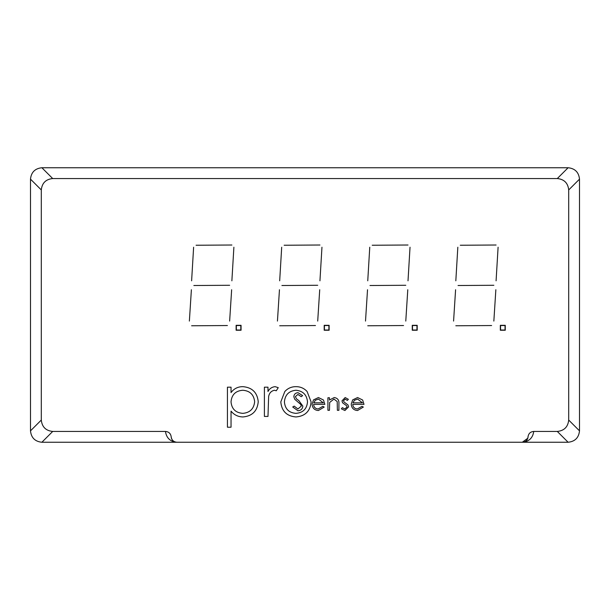 <?xml version="1.0" encoding="UTF-8"?>
<svg xmlns="http://www.w3.org/2000/svg" width="610" height="610" viewBox="0 0 610 610"><rect width="100%" height="100%" fill="white"/><g stroke="black" fill="none" stroke-linecap="round" stroke-linejoin="round"><path stroke-width="0.91" d="M505.263 325.313L500.33 325.313L500.33 330.246L505.263 330.246L505.263 325.313M417.194 325.313L412.261 325.313L412.261 330.246L417.194 330.246L417.194 325.313M241.057 325.313L236.123 325.313L236.123 330.246L241.057 330.246L241.057 325.313M329.125 325.313L324.192 325.313L324.192 330.246L329.125 330.246L329.125 325.313M496.082 280.806L498.095 247.233L496.082 280.806M455.822 280.806L457.828 247.233L455.822 280.806M496.082 245.014L460.291 245.243L496.082 245.014M493.848 285.282L458.057 285.51L493.848 285.282M493.848 321.073L495.854 289.735L493.848 321.073M453.581 321.073L455.594 289.735L453.581 321.073M491.614 325.542L455.822 325.77L491.614 325.542M408.014 245.014L372.222 245.243L408.014 245.014M367.754 280.806L369.759 247.233L367.754 280.806M405.78 285.282L369.988 285.51L405.78 285.282M408.014 280.806L410.027 247.233L408.014 280.806M405.78 321.073L407.785 289.735L405.78 321.073M365.512 321.073L367.525 289.735L365.512 321.073M403.546 325.542L367.754 325.77L403.546 325.542M315.477 325.542L279.685 325.77L315.477 325.542M277.443 321.073L279.456 289.735L277.443 321.073M317.711 321.073L319.716 289.735L317.711 321.073M319.945 280.806L321.958 247.233L319.945 280.806M319.945 245.014L284.153 245.243L319.945 245.014M279.685 280.806L281.69 247.233L279.685 280.806M317.711 285.282L281.919 285.51L317.711 285.282M227.408 325.542L191.616 325.77L227.408 325.542M229.642 321.073L231.648 289.735L229.642 321.073M189.375 321.073L191.387 289.735L189.375 321.073M229.642 285.282L193.85 285.51L229.642 285.282M231.876 280.806L233.889 247.233L231.876 280.806M191.616 280.806L193.622 247.233L191.616 280.806M231.876 245.014L196.085 245.243L231.876 245.014M522.312 442.25L527.772 438.232L528.024 436.859A5.719 5.719 0 0 1 522.312 442.25L176.198 442.25C169.931 441.312 166.362 437.713 165.478 431.438L52.704 431.438L41.892 442.25L176.198 442.25M528.024 436.859C528.504 433.55 530.403 431.743 533.735 431.438C532.85 437.713 529.282 441.312 523.014 442.25L568.108 442.25L557.296 431.438L533.735 431.438M557.296 431.438C564.181 430.721 567.979 426.924 568.695 420.046L579.5 430.851L579.5 179.142L568.695 189.946L568.695 420.046M568.695 189.946C567.979 183.069 564.181 179.271 557.296 178.555L568.108 167.75L41.892 167.75L52.704 178.555L557.296 178.555M52.704 178.555C45.819 179.271 42.021 183.069 41.305 189.946L30.5 179.142L30.5 430.851L41.305 420.046L41.305 189.946M41.305 420.046C42.021 426.924 45.819 430.721 52.704 431.438M165.478 431.438C168.802 431.743 170.708 433.542 171.189 436.859A5.719 5.719 0 0 0 176.9 442.25L175.893 442.158M41.892 442.25C35.014 441.533 31.217 437.736 30.5 430.851M30.5 179.142C31.217 172.264 35.014 168.467 41.892 167.75M568.108 167.75C574.986 168.467 578.783 172.264 579.5 179.142M579.5 430.851C578.783 437.736 574.986 441.533 568.108 442.25M523.014 442.25L521.611 442.25M171.189 436.859C171.692 440.138 173.598 441.93 176.9 442.25M328.897 330.018L328.897 325.542L324.421 325.542L324.421 330.018L328.897 330.018M240.828 330.018L240.828 325.542L236.352 325.542L236.352 330.018L240.828 330.018M416.966 330.018L416.966 325.542L412.49 325.542L412.49 330.018L416.966 330.018M505.034 330.018L505.034 325.542L500.558 325.542L500.558 330.018L505.034 330.018M227.438 427.206L227.438 387.175L231.037 387.175L231.037 392.588C233.973 388.631 237.908 386.656 242.856 386.664C252.143 387.464 257.275 392.482 258.236 401.723C257.367 411.018 252.273 416.089 242.963 416.943C238.106 416.851 234.126 414.914 231.037 411.125L231.037 427.206L227.438 427.206M242.826 390.255C235.612 390.812 231.678 394.685 231.037 401.868C231.708 408.99 235.658 412.817 242.879 413.351C249.947 412.68 253.874 408.822 254.644 401.761C253.882 394.678 249.94 390.842 242.826 390.255M264.397 416.432L264.397 387.175L267.988 387.175L267.988 391.483C269.567 388.6 271.946 386.992 275.125 386.664L278.252 387.663L276.277 390.774L274.439 390.255C271.198 391.002 269.262 393.099 268.629 396.553L267.988 416.432L264.397 416.432M284.824 391.506C287.829 388.265 291.549 386.648 295.972 386.664C300.379 386.656 304.085 388.257 307.089 391.483L311.1 401.883C310.246 411.148 305.206 416.165 295.972 416.943C286.723 416.18 281.667 411.155 280.813 401.883L284.824 391.506M295.957 390.255C288.904 390.957 285.053 394.838 284.412 401.906C285.061 408.952 288.911 412.764 295.957 413.351C303.002 412.764 306.853 408.944 307.501 401.906C306.853 394.845 303.002 390.964 295.957 390.255M297.947 410.743L292.731 406.992L294.18 406.123L297.947 408.982L301.31 406.077L300.692 404.392L294.79 399.321L293.829 396.713C294.096 394.205 295.507 392.87 298.054 392.71L302.629 395.608L301.233 396.668L297.886 394.464L295.37 396.637L296.498 398.856L298.801 400.564L302.85 406.1C302.499 408.974 300.86 410.522 297.947 410.743M318.199 408.982L322.812 406.344L324.185 407.061L318.389 410.522C314.478 410.195 312.381 408.044 312.084 404.072L313.525 399.886L318.428 397.545L323.475 400.015L324.84 404.361L313.624 404.361C313.86 407.198 315.385 408.738 318.199 408.982M313.784 402.829L323.3 402.829L318.504 399.085L315.279 400.259L313.784 402.829M327.921 410.301L327.921 397.766L329.461 397.766L329.461 400.03L334.234 397.545C337.681 398.101 339.244 400.221 338.916 403.904L338.916 410.301L337.376 410.301L337.2 401.555L333.96 399.085L329.697 402.409L329.461 410.301L327.921 410.301M345.168 397.545L348.379 399.329L347.334 400.404L345.168 399.085L343.537 400.77L343.964 401.914L348.013 404.964L348.6 406.9L344.924 410.522L341.341 408.822L342.355 407.663L344.841 408.982L347.06 406.969L346.632 405.772L342.568 402.768L341.996 400.839L345.168 397.545M357.353 408.982L361.966 406.344L363.331 407.061L357.544 410.522C353.632 410.195 351.528 408.044 351.238 404.072L352.679 399.886L357.582 397.545L362.63 400.015L363.995 404.361L352.778 404.361C353.007 407.198 354.532 408.738 357.353 408.982M352.938 402.829L362.454 402.829L357.658 399.085L354.425 400.259L352.938 402.829"/></g></svg>
